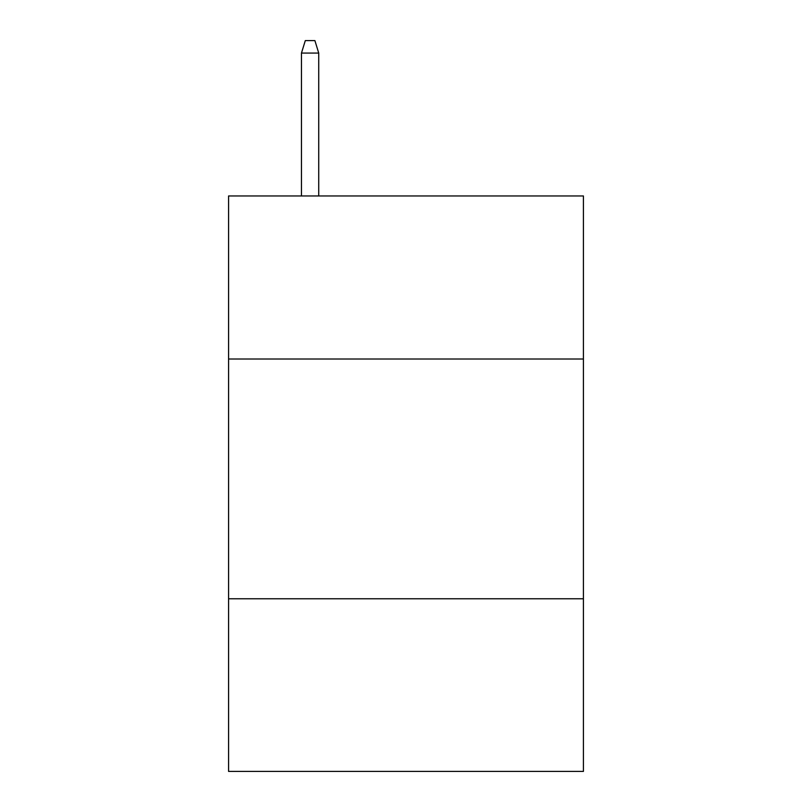 <?xml version="1.0" encoding="UTF-8"?>
<svg xmlns="http://www.w3.org/2000/svg" width="812" height="812" viewBox="0 0 812 812"><rect width="100%" height="100%" fill="white"/><g stroke="black" fill="none" stroke-linecap="round" stroke-linejoin="round"><path stroke-width="1.22" d="M583.422 359.005L583.422 195.966L228.578 195.966L228.578 359.005L583.422 359.005L583.422 771.4L228.578 771.4L228.578 359.005M583.422 598.769L228.578 598.769M318.73 195.966L318.73 53.064L301.465 53.064L301.465 195.966M301.465 53.064L305.302 40.6L314.894 40.6L318.73 53.064"/></g></svg>

